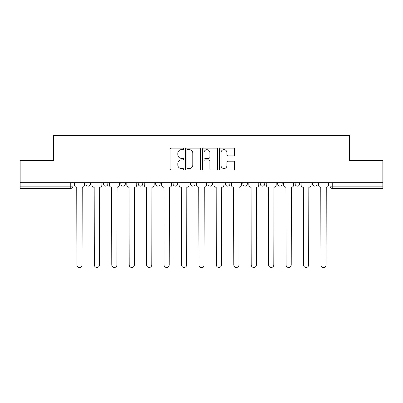 <?xml version="1.0" encoding="UTF-8"?>
<svg xmlns="http://www.w3.org/2000/svg" width="403" height="403" viewBox="0 0 403 403"><rect width="100%" height="100%" fill="white"/><g stroke="black" fill="none" stroke-linecap="round" stroke-linejoin="round"><path stroke-width="0.6" d="M183.622 148.893A0.766 0.766 0 0 0 182.856 148.128L171.199 148.128A1.098 1.098 0 0 0 170.106 149.226L170.106 168.968A1.098 1.098 0 0 0 171.199 170.061L182.856 170.061A0.766 0.766 0 0 0 183.622 169.295A0.766 0.766 0 0 0 182.856 168.53L181.345 168.53A3.511 3.511 0 0 1 177.839 165.018L177.839 163.371A3.511 3.511 0 0 1 181.345 159.865L182.856 159.865A0.766 0.766 0 0 0 183.622 159.094A0.766 0.766 0 0 0 182.856 158.329L181.345 158.329A3.511 3.511 0 0 1 177.839 154.817L177.839 153.175A3.511 3.511 0 0 1 181.345 149.664L182.856 149.664A0.766 0.766 0 0 0 183.622 148.893M277.707 182.67L277.707 183.899L282.176 183.899A2.237 2.237 0 0 1 279.939 186.136A2.237 2.237 0 0 1 277.707 183.899L277.707 182.67M225.413 182.67L225.413 183.899L229.881 183.899A2.237 2.237 0 0 1 227.645 186.136A2.237 2.237 0 0 1 225.413 183.899L225.413 182.67M190.548 182.67L190.548 183.899L195.017 183.899A2.237 2.237 0 0 1 192.785 186.136A2.237 2.237 0 0 1 190.548 183.899L190.548 182.67M173.119 182.67L173.119 183.899L177.587 183.899A2.237 2.237 0 0 1 175.355 186.136A2.237 2.237 0 0 1 173.119 183.899L173.119 182.67M138.254 182.67L138.254 183.899L142.727 183.899A2.237 2.237 0 0 1 140.491 186.136A2.237 2.237 0 0 1 138.254 183.899L138.254 182.67M233.554 155.86A1.098 1.098 0 0 0 234.652 154.762L234.652 149.226A1.098 1.098 0 0 0 233.554 148.128L220.612 148.128A1.098 1.098 0 0 0 219.514 149.226L219.514 168.968A1.098 1.098 0 0 0 220.612 170.061L233.554 170.061A1.098 1.098 0 0 0 234.652 168.968L234.652 162.278A1.098 1.098 0 0 0 233.554 161.18L228.012 161.18A1.098 1.098 0 0 0 226.919 162.278L226.919 165.593A2.932 2.932 0 0 1 223.982 168.53A2.932 2.932 0 0 1 221.051 165.593L221.051 152.596A2.932 2.932 0 0 1 223.982 149.664A2.932 2.932 0 0 1 226.919 152.596L226.919 154.762A1.098 1.098 0 0 0 228.012 155.86L233.554 155.86M20.15 182.67L20.15 160.434L53.448 160.434L53.448 135.519L349.552 135.519L349.552 160.434L382.85 160.434L382.85 182.67L20.15 182.67L20.15 186.136L73.003 186.136L73.003 182.67L73.003 186.136A2.237 2.237 0 0 1 70.767 188.372L20.15 188.372L20.15 186.136M200.538 149.226A1.098 1.098 0 0 0 199.445 148.128L186.503 148.128A1.098 1.098 0 0 0 185.405 149.226L185.405 168.968A1.098 1.098 0 0 0 186.503 170.061L199.445 170.061A1.098 1.098 0 0 0 200.538 168.968L200.538 149.226M203.555 148.128L216.497 148.128A1.098 1.098 0 0 1 217.595 149.226L217.595 168.968A1.098 1.098 0 0 1 216.497 170.061L210.96 170.061A1.098 1.098 0 0 1 209.862 168.968L209.862 160.958A1.098 1.098 0 0 0 208.764 159.865L205.092 159.865A1.098 1.098 0 0 0 203.994 160.958L203.994 169.295A0.766 0.766 0 0 1 203.228 170.061A0.766 0.766 0 0 1 202.462 169.295L202.462 149.226A1.098 1.098 0 0 1 203.555 148.128M329.997 182.67L329.997 186.136L382.85 186.136L382.85 188.372L332.233 188.372A2.237 2.237 0 0 1 329.997 186.136M382.85 182.67L382.85 186.136M317.035 182.67L317.035 183.899A2.237 2.237 0 0 1 314.803 186.136A2.237 2.237 0 0 1 312.567 183.899A2.237 2.237 0 0 0 314.803 186.136M312.567 182.67L312.567 183.899L317.035 183.899M299.605 182.67L299.605 183.899A2.237 2.237 0 0 1 297.369 186.136A2.237 2.237 0 0 1 295.137 183.899A2.237 2.237 0 0 0 297.369 186.136M295.137 182.67L295.137 183.899L299.605 183.899M282.176 182.67L282.176 183.899A2.237 2.237 0 0 1 279.939 186.136M264.746 182.67L264.746 183.899A2.237 2.237 0 0 1 262.509 186.136A2.237 2.237 0 0 1 260.273 183.899L264.746 183.899M260.273 182.67L260.273 183.899M247.311 182.67L247.311 183.899A2.237 2.237 0 0 1 245.079 186.136A2.237 2.237 0 0 1 242.843 183.899L247.311 183.899L247.311 182.67M242.843 182.67L242.843 183.899M229.881 182.67L229.881 183.899M212.452 182.67L212.452 183.899A2.237 2.237 0 0 1 210.215 186.136A2.237 2.237 0 0 1 207.983 183.899L212.452 183.899L212.452 182.67M207.983 182.67L207.983 183.899M195.017 182.67L195.017 183.899L195.017 182.67M177.587 183.899L177.587 182.67L177.587 183.899A2.237 2.237 0 0 1 175.355 186.136M160.157 182.67L160.157 183.899A2.237 2.237 0 0 1 157.921 186.136A2.237 2.237 0 0 1 155.689 183.899A2.237 2.237 0 0 0 157.921 186.136A2.237 2.237 0 0 0 160.157 183.899L160.157 182.67M155.689 182.67L155.689 183.899L160.157 183.899M142.727 182.67L142.727 183.899M125.293 182.67L125.293 183.899A2.237 2.237 0 0 1 123.061 186.136A2.237 2.237 0 0 1 120.824 183.899A2.237 2.237 0 0 0 123.061 186.136A2.237 2.237 0 0 0 125.293 183.899L120.824 183.899L120.824 182.67M103.395 182.67L103.395 183.899L107.863 183.899L107.863 182.67L107.863 183.899A2.237 2.237 0 0 1 105.631 186.136A2.237 2.237 0 0 1 103.395 183.899A2.237 2.237 0 0 0 105.631 186.136M85.965 182.67L85.965 183.899L90.433 183.899L90.433 182.67L90.433 183.899A2.237 2.237 0 0 1 88.197 186.136A2.237 2.237 0 0 1 85.965 183.899A2.237 2.237 0 0 0 88.197 186.136M70.767 182.67L70.767 188.372A2.237 2.237 0 0 0 73.003 186.136M187.707 149.664A0.766 0.766 0 0 0 186.942 150.43L186.942 167.759A0.766 0.766 0 0 0 187.707 168.53L189.299 168.53A3.511 3.511 0 0 0 192.81 165.018L192.81 153.175A3.511 3.511 0 0 0 189.299 149.664L187.707 149.664M209.862 152.651A2.932 2.932 0 0 0 206.93 149.72A2.932 2.932 0 0 0 203.994 152.651L203.994 157.23A1.098 1.098 0 0 0 205.092 158.329L208.764 158.329A1.098 1.098 0 0 0 209.862 157.23L209.862 152.651M74.51 182.67L74.51 185.017A2.237 2.237 0 0 0 76.746 187.254L76.913 264.912A2.569 2.569 0 0 0 79.482 267.481A2.569 2.569 0 0 0 82.051 264.912L82.222 187.254A2.237 2.237 0 0 0 84.454 185.017L84.454 182.67M91.939 182.67L91.939 185.017A2.237 2.237 0 0 0 94.176 187.254L94.342 264.912A2.569 2.569 0 0 0 96.911 267.481A2.569 2.569 0 0 0 99.486 264.912L99.652 187.254A2.237 2.237 0 0 0 101.888 185.017L101.888 182.67M109.374 182.67L109.374 185.017A2.237 2.237 0 0 0 111.606 187.254L111.777 264.912A2.569 2.569 0 0 0 114.346 267.481A2.569 2.569 0 0 0 116.915 264.912L117.082 187.254A2.237 2.237 0 0 0 119.318 185.017L119.318 182.67M126.804 182.67L126.804 185.017A2.237 2.237 0 0 0 129.041 187.254L129.207 264.912A2.569 2.569 0 0 0 131.776 267.481A2.569 2.569 0 0 0 134.345 264.912L134.511 187.254A2.237 2.237 0 0 0 136.748 185.017L136.748 182.67M144.234 182.67L144.234 185.017A2.237 2.237 0 0 0 146.47 187.254L146.637 264.912A2.569 2.569 0 0 0 149.206 267.481A2.569 2.569 0 0 0 151.775 264.912L151.946 187.254A2.237 2.237 0 0 0 154.178 185.017L154.178 182.67M161.663 182.67L161.663 185.017A2.237 2.237 0 0 0 163.9 187.254L164.066 264.912A2.569 2.569 0 0 0 166.635 267.481A2.569 2.569 0 0 0 169.21 264.912L169.376 187.254A2.237 2.237 0 0 0 171.613 185.017L171.613 182.67M179.098 182.67L179.098 185.017A2.237 2.237 0 0 0 181.33 187.254L181.501 264.912A2.569 2.569 0 0 0 184.07 267.481A2.569 2.569 0 0 0 186.639 264.912L186.806 187.254A2.237 2.237 0 0 0 189.042 185.017L189.042 182.67M196.528 182.67L196.528 185.017A2.237 2.237 0 0 0 198.765 187.254L198.931 264.912A2.569 2.569 0 0 0 201.5 267.481A2.569 2.569 0 0 0 204.069 264.912L204.235 187.254A2.237 2.237 0 0 0 206.472 185.017L206.472 182.67M213.958 182.67L213.958 185.017A2.237 2.237 0 0 0 216.194 187.254L216.361 264.912A2.569 2.569 0 0 0 218.93 267.481A2.569 2.569 0 0 0 221.499 264.912L221.67 187.254A2.237 2.237 0 0 0 223.902 185.017L223.902 182.67M231.387 182.67L231.387 185.017A2.237 2.237 0 0 0 233.624 187.254L233.79 264.912A2.569 2.569 0 0 0 236.365 267.481A2.569 2.569 0 0 0 238.934 264.912L239.1 187.254A2.237 2.237 0 0 0 241.337 185.017L241.337 182.67M248.822 182.67L248.822 185.017A2.237 2.237 0 0 0 251.054 187.254L251.225 264.912A2.569 2.569 0 0 0 253.794 267.481A2.569 2.569 0 0 0 256.363 264.912L256.53 187.254A2.237 2.237 0 0 0 258.766 185.017L258.766 182.67M266.252 182.67L266.252 185.017A2.237 2.237 0 0 0 268.489 187.254L268.655 264.912A2.569 2.569 0 0 0 271.224 267.481A2.569 2.569 0 0 0 273.793 264.912L273.959 187.254A2.237 2.237 0 0 0 276.196 185.017L276.196 182.67M283.682 182.67L283.682 185.017A2.237 2.237 0 0 0 285.918 187.254L286.085 264.912A2.569 2.569 0 0 0 288.654 267.481A2.569 2.569 0 0 0 291.223 264.912L291.394 187.254A2.237 2.237 0 0 0 293.626 185.017L293.626 182.67M301.112 182.67L301.112 185.017A2.237 2.237 0 0 0 303.348 187.254L303.514 264.912A2.569 2.569 0 0 0 306.089 267.481A2.569 2.569 0 0 0 308.658 264.912L308.824 187.254A2.237 2.237 0 0 0 311.061 185.017L311.061 182.67M318.546 182.67L318.546 185.017A2.237 2.237 0 0 0 320.778 187.254L320.949 264.912A2.569 2.569 0 0 0 323.518 267.481A2.569 2.569 0 0 0 326.087 264.912L326.254 187.254A2.237 2.237 0 0 0 328.49 185.017L328.49 182.67M332.233 182.67L332.233 188.372"/></g></svg>

